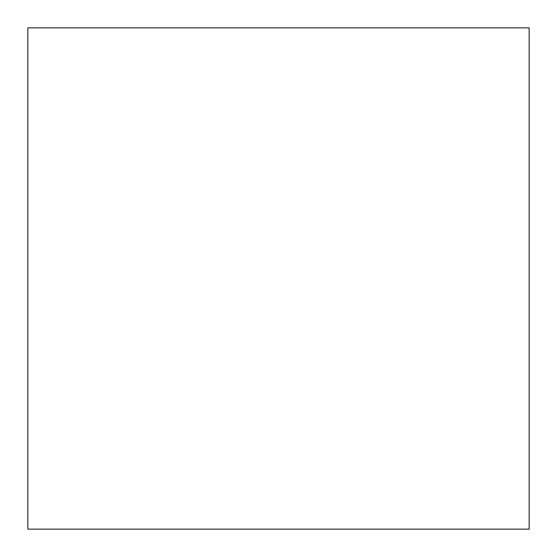 <?xml version="1.0" encoding="UTF-8"?>
<svg xmlns="http://www.w3.org/2000/svg" width="557" height="557" viewBox="0 0 557 557"><rect width="100%" height="100%" fill="white"/><g stroke="black" fill="none" stroke-linecap="round" stroke-linejoin="round"><path stroke-width="0.42" stroke-dasharray="2.79 2.09" d="M529.15 529.15L529.15 27.85L27.85 27.85L27.85 529.15L529.15 529.15"/><path stroke-width="0.84" d="M529.15 529.15L529.15 27.85L27.85 27.85L27.85 529.15L529.15 529.15"/></g></svg>
